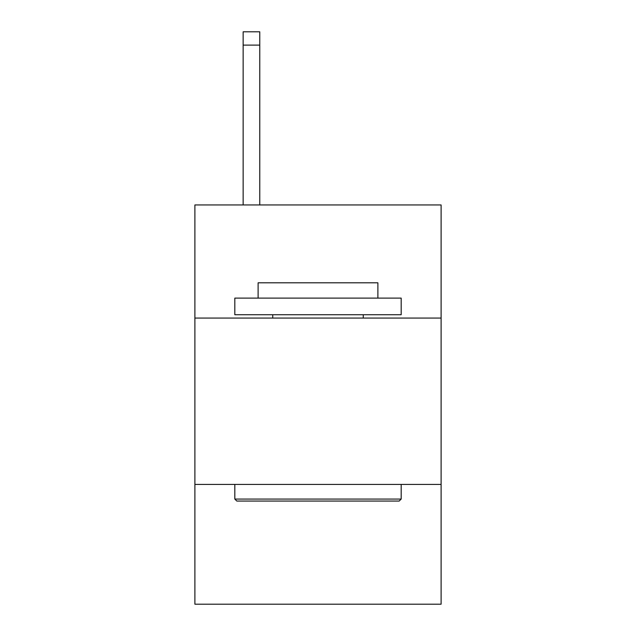 <?xml version="1.0" encoding="UTF-8"?>
<svg xmlns="http://www.w3.org/2000/svg" width="636" height="636" viewBox="0 0 636 636"><rect width="100%" height="100%" fill="white"/><g stroke="black" fill="none" stroke-linecap="round" stroke-linejoin="round"><path stroke-width="0.95" d="M441.106 318.064L441.106 204.943L194.894 204.943L194.894 318.064L441.106 318.064L441.106 604.2L194.894 604.2L194.894 318.064M441.106 484.425L194.894 484.425M236.815 501.057L234.819 499.061L401.181 499.061L399.185 501.057L236.815 501.057M401.181 298.101L401.181 314.74L234.819 314.74L234.819 298.101L401.181 298.101M258.113 298.101L258.113 282.797L377.887 282.797L377.887 298.101M401.181 484.425L401.181 499.061M234.819 484.425L234.819 499.061M363.251 314.74L363.251 318.064M272.749 314.74L272.749 318.064M259.774 204.943L259.774 45.108L243.143 45.108L243.143 31.8L259.774 31.8L259.774 45.108M243.143 204.943L243.143 45.108"/></g></svg>
